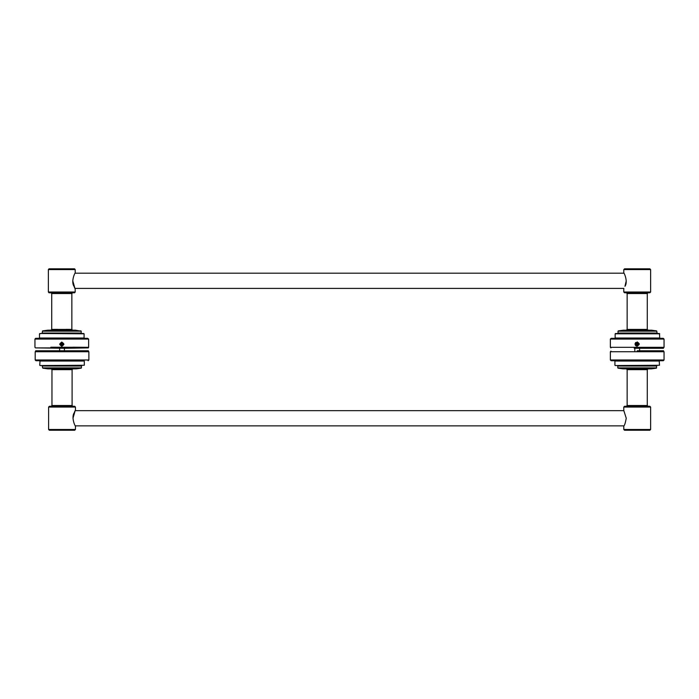 <?xml version="1.0" encoding="UTF-8"?>
<svg xmlns="http://www.w3.org/2000/svg" width="699" height="699" viewBox="0 0 699 699"><rect width="100%" height="100%" fill="white"/><g stroke="black" fill="none" stroke-linecap="round" stroke-linejoin="round"><path stroke-width="1.05" d="M637.208 345.577C632.114 342.3 642.302 342.3 637.208 345.577M638.17 343.515L638.17 344.624L637.208 345.175L636.247 344.624L636.247 343.515L637.208 342.964L638.17 343.515M637.208 342.964L636.247 343.515L636.247 344.624L637.208 345.175M623.788 407.054L624.557 406.285L649.86 406.285L650.629 407.054L623.788 407.054L623.788 410.505L626.26 418.264C625.369 422.982 624.548 425.569 623.788 426.032L623.788 429.483L624.557 430.252L649.86 430.252L650.629 429.483L623.788 429.483M610.943 351.16L610.367 351.737L664.05 351.737L664.05 359.985L663.281 360.745L611.136 360.745L610.367 359.985L664.05 359.985M650.865 368.609L623.552 368.609M650.629 407.054L650.629 429.483M648.043 406.285L647.274 405.516L627.143 405.516L626.374 406.285M627.143 405.516L627.143 369.666L647.274 369.666L647.274 405.516M647.274 369.666L648.043 368.897M637.208 351.16L663.569 351.16L637.208 351.16M637.208 350.776L663.569 350.776L637.208 350.776M634.22 348.285L663.403 348.285L634.22 348.285M634.22 347.901L663.403 347.901L634.22 347.901M617.313 365.542L617.794 366.023L656.623 366.023L657.104 365.542M656.623 366.023L656.378 368.172L651.319 368.871L623.141 368.871M615.207 365.542L659.498 365.254L615.207 365.542M659.209 360.745L659.498 365.254M81.608 333.519L81.206 333.047L42.377 333.047L41.896 333.519L81.687 333.519M41.992 333.51L42.63 330.889L47.681 330.19L75.212 330.173M41.127 333.484L84.081 333.807L84.081 338.028L39.502 338.028L39.502 333.807L41.32 333.484M48.607 407.054L75.448 407.054L74.679 406.285L49.376 406.285L48.607 407.054L48.607 429.483L75.448 429.483L75.448 426.032C75.038 426.39 71.036 417.189 74.269 412.777C75.658 408.819 75.221 410.645 72.976 418.264M88.292 351.16L88.869 351.737L88.869 359.985L35.186 359.985L35.955 360.745L75.684 360.745M35.763 351.16L35.186 351.737L88.869 351.737M35.186 351.737L35.186 359.985M48.362 368.609L75.684 368.609M48.607 429.483L49.376 430.252L74.679 430.252L75.448 429.483M51.193 406.285L51.962 405.516L51.962 369.666L51.193 368.897M62.028 351.16L35.666 350.776L88.389 350.776L62.028 351.16M65.016 348.285L35.666 347.901L88.389 347.901L65.016 348.285M42.613 366.023L81.442 366.023L81.442 367.884L42.613 367.884L42.132 365.542M40.026 365.542L84.317 365.254L40.026 365.542M42.613 367.884L81.198 368.172L76.139 368.871L47.916 368.871L75.929 368.679M40.026 360.745L39.738 365.254M623.062 338.316L651.826 338.316L623.062 338.316M617.628 333.519L618.03 333.047L656.859 333.047L657.331 333.519M618.03 333.047L618.03 331.177L656.859 331.177L618.274 330.898L623.342 330.19L651.555 330.19L623.342 330.19M615.155 338.028L659.734 338.028L615.155 338.028L615.155 333.807L659.734 333.807L615.443 333.519M637.208 346.031C639.742 344.721 639.742 343.41 637.208 342.099C634.675 343.41 634.675 344.721 637.208 346.031M637.208 346.223L637.208 341.916L639.367 344.065L637.2 346.223M636.439 346.084L635.618 345.524M635.26 344.991L635.05 343.96M635.173 343.349L635.74 342.484M649.86 292.785L650.629 292.016L623.788 292.016L624.557 292.785L649.86 292.785L650.629 292.016L650.629 269.587L623.788 269.587L623.788 273.029C624.19 272.671 628.2 281.872 624.958 286.293L626.26 280.797M663.473 347.901L664.05 347.324L610.367 347.324L610.367 339.085L664.05 339.085L663.281 338.316L611.136 338.316L610.367 339.085M624.067 330.164L623.552 330.452M649.86 268.818L650.629 269.587L649.86 268.818L624.557 268.818L623.788 269.587M648.043 292.785L647.274 293.545L648.043 292.785M647.274 329.404L648.043 330.164L647.274 329.404L627.143 329.404L627.143 293.545L647.274 293.545L647.274 329.404M88.057 347.901L88.633 347.324L72.81 347.202M61.792 346.162C59.258 344.852 59.258 343.541 61.792 342.23C64.325 343.541 64.325 344.852 61.792 346.162M59.633 344.205L61.792 346.354L63.95 344.231L61.792 342.047L59.633 344.205L63.95 344.231M49.14 268.818L74.444 268.818L49.14 268.818L48.371 269.587L48.965 268.835L74.618 268.835L75.212 269.587L48.371 269.587L75.212 269.587L75.212 273.029C74.802 272.706 70.8 281.924 74.042 286.319C75.422 290.242 74.985 288.39 72.74 280.762M48.371 269.587L48.371 292.016L48.965 292.759L74.618 292.759L75.212 292.016L48.371 292.016L75.212 292.016L75.125 288.407M50.861 347.202L88.633 347.324L88.633 339.085L34.95 339.085L35.719 338.316L87.672 338.299L88.633 339.085L72.81 338.954M48.135 330.452L72.373 330.129M57.475 329.351L51.726 329.404L50.957 330.164L72.626 330.164M61.792 345.699C56.698 342.431 66.886 342.431 61.792 345.699M62.753 343.646L62.753 344.747L61.792 345.306L60.83 344.747L60.83 343.646L61.792 343.087L62.753 343.646M60.83 343.628L60.83 344.747L61.792 345.306L62.753 344.738M656.623 367.884L617.794 367.884L656.378 368.172M614.919 365.254L614.919 361.034L659.498 361.034M39.791 338.316L83.793 338.316M80.962 330.898L42.377 331.177L81.206 331.177L75.204 330.173M83.793 333.519L39.791 333.519M39.502 338.028L84.081 338.028M51.962 369.666L72.093 369.666L72.093 405.516L51.962 405.516M39.738 361.034L84.317 361.034L84.317 365.254M657.261 333.519L656.606 330.889L651.547 330.19M659.734 338.028L659.472 333.519L615.155 333.807M35.527 347.901L34.95 347.324L34.95 339.085L50.861 338.954M51.21 330.129L48.414 330.164M74.444 292.785L49.14 292.785M34.95 339.085L35.553 338.333L39.598 338.246L35.719 338.316M51.044 292.785L51.726 293.545L51.726 329.404L71.857 329.404L71.857 293.545L51.726 293.545L71.857 293.545L72.539 292.785M72.539 330.164L71.857 329.404L66.108 329.351M75.361 410.654L623.875 410.654M75.361 425.874L623.875 425.874M663.473 351.16L664.05 351.737M610.367 351.737L610.367 359.985M627.143 369.666L626.374 368.897M639.602 350.776L639.602 348.285M634.814 350.776L634.814 348.285M623.307 368.679L651.302 368.871M618.038 368.172L623.097 368.871M617.794 366.023L617.794 367.884M75.85 330.199L47.733 330.199M81.206 333.047L81.206 331.177M75.448 407.054L75.448 410.505M88.869 359.985L88.1 360.745M72.093 405.516L72.862 406.285M72.093 369.666L72.862 368.897M59.633 350.776L59.633 348.285M64.422 350.776L64.422 348.285M42.857 368.172L47.916 368.871M81.442 366.023L81.914 365.542M610.943 347.901L610.367 347.324M664.05 347.324L664.05 339.085L663.281 338.316M623.788 292.016L623.788 288.565M627.143 293.545L626.374 292.785M627.143 329.404L626.374 330.164M75.317 330.208L66.108 330.103M57.475 330.103L48.266 330.208M51.062 330.164L51.726 329.412M75.125 273.187L623.875 273.187M75.116 288.407L623.875 288.407"/></g></svg>
